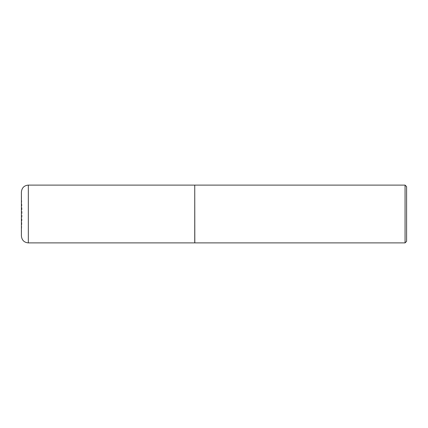 <?xml version="1.0" encoding="UTF-8"?>
<svg xmlns="http://www.w3.org/2000/svg" width="428" height="428" viewBox="0 0 428 428"><rect width="100%" height="100%" fill="white"/><g stroke="black" fill="none" stroke-linecap="round" stroke-linejoin="round"><path stroke-width="0.32" stroke-dasharray="2.14 1.6" d="M21.427 214L21.427 195.184L21.427 214M194.74 242.89L194.74 185.11M194.74 214L194.74 242.815L194.74 214M194.815 242.89L194.815 185.11M405.059 242.89L405.059 185.11M406.6 241.349L406.6 186.651M21.4 214L21.4 192.102L22.085 214L21.4 235.898L21.4 214M28.334 242.89L28.334 185.11"/><path stroke-width="0.64" d="M28.334 185.11L194.74 185.11L194.74 242.89L28.334 242.89C24.177 242.537 21.865 240.226 21.4 235.956L21.4 192.044C21.865 187.774 24.177 185.463 28.334 185.11L28.334 242.89M194.74 185.185L194.815 242.89L405.059 242.89L405.059 185.11L406.6 186.651L406.6 241.349L405.059 242.89M194.815 185.11L405.059 185.11"/></g></svg>
